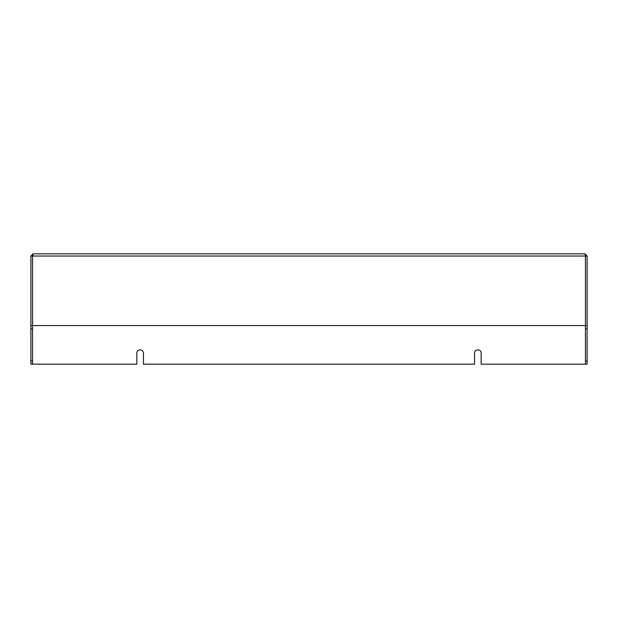 <?xml version="1.0" encoding="UTF-8"?>
<svg xmlns="http://www.w3.org/2000/svg" width="618" height="618" viewBox="0 0 618 618"><rect width="100%" height="100%" fill="white"/><g stroke="black" fill="none" stroke-linecap="round" stroke-linejoin="round"><path stroke-width="0.93" d="M30.9 364.18L30.9 325.555L32.553 325.555L32.553 364.18L30.9 364.18M32.553 364.18L136.841 364.18L136.841 353.141A3.314 3.314 0 0 1 140.155 349.834A3.314 3.314 0 0 1 143.461 353.141L143.461 364.18L474.539 364.18L474.539 353.141A3.314 3.314 0 0 1 477.845 349.834A3.314 3.314 0 0 1 481.159 353.141L481.159 364.18L585.447 364.18L585.447 256.03L584.891 253.82L587.1 256.03L30.9 256.03L30.9 325.555M30.9 256.03L33.109 253.82L584.891 253.82M33.109 253.82L32.553 256.03L33.109 255.473M585.447 360.866L587.1 360.866L587.1 364.18L585.447 364.18M587.1 360.866L587.1 328.861L585.447 328.861M587.1 256.03L587.1 328.861M587.1 325.555L32.553 325.555L32.553 256.03M32.553 360.866L30.9 360.866M30.9 328.861L32.553 328.861"/></g></svg>
